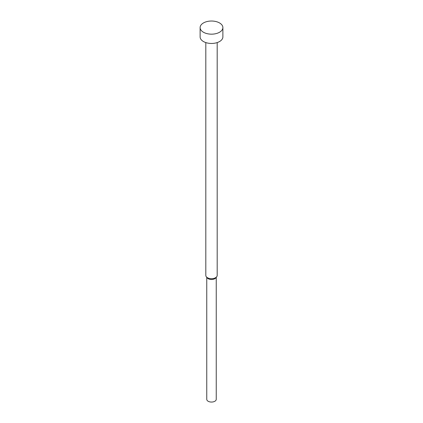 <?xml version="1.0" encoding="UTF-8"?>
<svg xmlns="http://www.w3.org/2000/svg" width="423" height="423" viewBox="0 0 423 423"><rect width="100%" height="100%" fill="white"/><g stroke="black" fill="none" stroke-linecap="round" stroke-linejoin="round"><path stroke-width="0.63" d="M200.116 27.595L200.116 36.886A11.384 6.572 0 0 0 203.452 41.533A11.384 6.572 0 0 0 215.857 42.961A11.384 6.572 0 0 0 222.884 36.886L222.884 27.595A11.384 6.572 0 0 0 219.548 22.948A11.384 6.572 0 0 0 207.143 21.525A11.384 6.572 0 0 0 200.116 27.595A11.384 6.572 0 0 0 203.452 32.243A11.384 6.572 0 0 0 215.857 33.666A11.384 6.572 0 0 0 222.884 27.595M205.811 42.58L205.811 275.41A5.689 3.284 0 0 0 206.302 276.753A5.689 3.284 0 0 0 207.476 277.737A5.689 3.284 0 0 0 216.698 276.753A5.689 3.284 0 0 0 217.189 275.41L217.189 42.58M206.302 276.753L207.17 277.869A4.743 2.739 0 0 0 208.148 278.688A4.743 2.739 0 0 0 215.83 277.869L216.698 276.753M206.757 277.34L206.757 399.323A4.743 2.739 0 0 0 208.148 401.258A4.743 2.739 0 0 0 213.314 401.85A4.743 2.739 0 0 0 216.243 399.323L216.243 277.34"/></g></svg>
